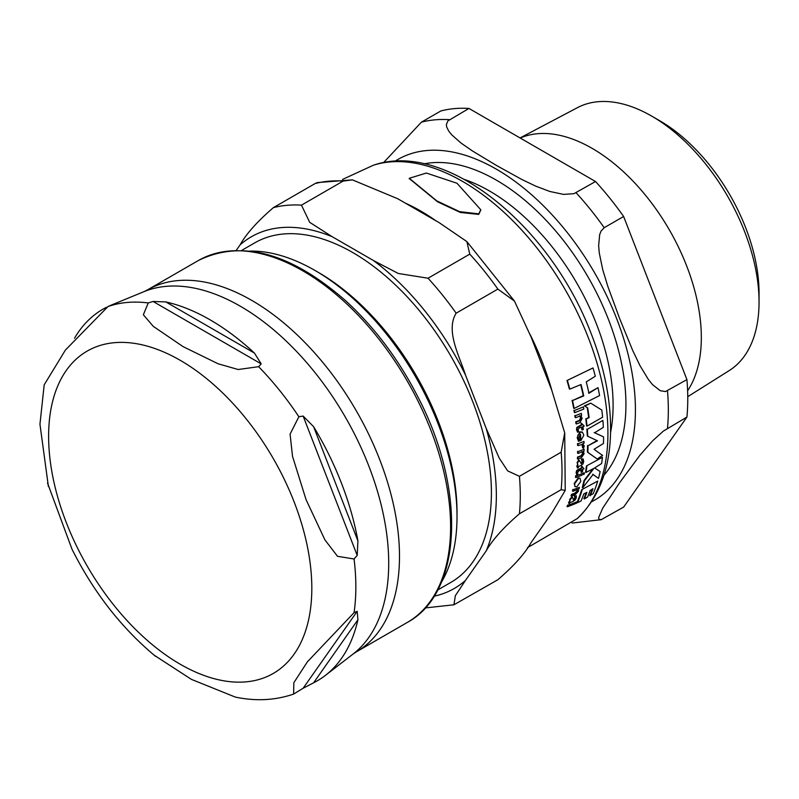 <?xml version="1.0" encoding="UTF-8"?>
<svg xmlns="http://www.w3.org/2000/svg" width="799" height="799" viewBox="0 0 799 799"><rect width="100%" height="100%" fill="white"/><g stroke="black" fill="none" stroke-linecap="round" stroke-linejoin="round"><path stroke-width="1.2" d="M357.203 555.405L354.067 559L337.508 556.294L324.923 539.874L306.067 499.665L292.524 456.369L290.087 434.097L298.876 416.748L303.141 416.069L313.598 426.666A214.512 123.845 60 0 1 357.922 540.893L357.203 555.405L303.141 416.069M303.141 688.239L293.623 694.081L293.832 682.726L307.385 661.832L354.067 612.663L357.203 611.335L357.922 619.754A214.512 123.845 60 0 1 325.363 675.425A214.512 123.845 60 0 1 313.598 682.805L303.141 688.239L357.203 611.335M154.017 655.09L191.39 679.37L235.276 697.068C255.66 701.392 275.106 700.393 293.623 694.081M47.511 483.035L71.98 549.153C93.623 592.309 121.478 628.044 155.565 656.359M107.845 306.616L111.6 304.998L107.995 306.546L65.388 350.092L44.195 384.828L39.95 424.199L48.399 486.541M74.527 338.247A214.512 123.845 60 0 1 106.587 307.235M148.244 302.951L153.078 301.473L165.812 301.912A214.512 123.845 60 0 1 254.452 353.088L261.203 363.895L258.626 366.681L238.172 369.518L218.087 363.775L183.031 346.606L153.288 326.362L143.351 314.766L148.244 302.951A215.54 124.444 -120 0 0 107.995 306.546M437.702 589.992L450.806 582.431A196.055 113.188 -120 0 0 480.858 425.328A196.055 113.188 -120 0 0 352.788 252.564A196.055 113.188 -120 0 0 254.761 242.856L241.658 250.427M441.328 582.391A200.919 115.995 -120 0 0 457.018 516.504L457.018 512.539A196.055 113.188 -120 0 0 318.392 272.429L314.956 270.442A200.919 115.995 -120 0 0 314.946 270.442A200.919 115.995 -120 0 0 250.047 251.086M434.107 596.204A203.026 117.223 -120 0 0 465.487 580.404L455.35 595.694L453.932 604.793L497.867 579.724C513.937 565.852 525.033 553.447 531.135 542.491L551.809 513.088L565.223 490.406L561.158 489.687A219.945 126.991 -120 0 0 561.158 452.214L564.703 432.828L551.809 390.381L531.135 337.108L514.456 301.073L497.867 289.098A219.945 126.991 -120 0 0 469.762 254.132L466.856 241.578L439.11 222.621L397.772 198.761L352.399 179.865L343.19 181.053A219.945 126.991 -120 0 0 315.086 183.57L317.293 182.581M343.19 181.053L301.463 205.153L309.682 222.312L332.114 236.664A203.026 117.223 -120 0 0 240.08 244.884C246.192 233.937 257.288 221.523 273.358 207.66L315.086 183.57M497.867 289.098L456.139 313.188C445.283 330.906 459.675 356.354 465.487 375.021A203.026 117.223 -120 0 0 373.453 260.524L398.311 273.478L428.034 278.222L469.762 254.132M561.158 489.687L519.43 513.777C503.35 527.64 492.264 540.054 486.152 551A203.026 117.223 -120 0 0 486.152 428.284L499.185 458.057L507.665 470.891L519.43 476.304L561.158 452.214M465.487 580.404L486.152 551M486.152 428.284L465.487 375.021M373.453 260.524L332.114 236.664M240.08 244.884L236.224 250.377M457.018 516.504A200.919 115.995 -120 0 0 314.956 270.442L318.392 272.429M478.731 213.872L480.788 209.767L456.978 183.241L426.346 173.043L409.288 178.297L436.853 200.919L459.575 211.635L478.731 213.872M572.783 501.592L575.06 500.064L576.279 497.927L576.339 495.77L575.05 496.279L575.23 498.256L573.652 500.024L572.424 497.158L570.276 499.535L569.018 503.899L570.186 502.561L572.783 501.592M578.516 441.308L579.694 440.868L578.786 437.782L580.493 434.017A205.862 118.861 60 0 1 580.863 440.569L583.839 435.235L582.391 432.139L579.864 432.409L577.887 435.265L577.627 437.922L578.516 441.308L577.168 437.662L580.024 431.83L582.161 432.019M580.973 465.537L583.03 463.879L583.709 461.442L583.11 458.896L581.832 459.415L582.631 461.752L581.442 463.74L579.185 460.284L577.547 462.961L577.547 468.044L578.286 467.775L578.396 466.526L580.973 465.537M576.778 486.891L580.813 481.427L580.064 478.241L578.616 478.301L574.671 483.735L574.871 486.501L576.778 486.891M602.616 417.218A207.281 119.67 -120 0 0 601.827 410.087L590.741 403.155L584.848 406.122L587.674 407.87A207.49 119.8 60 0 1 589.093 417.627L586.236 418.986A207.151 119.6 60 0 1 587.025 426.117L602.616 417.218M567.5 380.813A205.163 118.452 60 0 1 569.807 389.143L569.317 388.853A204.514 118.072 -120 0 0 567 380.524L593.018 367.94L567 380.524M569.807 389.143L581.043 384.519A207.321 119.7 60 0 1 583.739 395.914L572.533 400.549A205.163 118.452 60 0 1 574.131 408.469L599.58 395.555A207.281 119.67 -120 0 0 598.002 387.645L588.953 393.258A207.74 119.94 -120 0 0 586.266 381.872L595.295 376.249A207.281 119.67 -120 0 0 593.018 367.94M598.002 387.645L588.493 392.988M583.739 395.914L583.27 395.645A206.691 119.331 -120 0 0 580.683 384.689M572.533 400.549L583.27 395.645M574.131 408.469L573.662 408.189A204.514 118.072 -120 0 0 572.054 400.269M589.093 417.627L588.633 417.358A206.851 119.431 -120 0 0 587.215 407.61L584.389 405.862L590.741 403.155M586.236 418.986L588.633 417.358M587.025 426.117L586.566 425.847A206.512 119.231 -120 0 0 585.787 418.726M602.446 457.328L586.406 465.967L602.446 457.328A207.281 119.67 -120 0 1 601.617 463.52L594.596 467.984L600.139 471.51A207.281 119.67 -120 0 1 598.471 478.401L592.658 474.207M586.856 466.226A207.151 119.6 60 0 1 586.027 472.419L585.567 472.149A206.512 119.231 -120 0 0 586.406 465.967M586.027 472.419L593.867 468.404L584.449 480.858L583.989 480.589L592.838 468.983M584.449 480.858A207.151 119.6 60 0 1 582.751 487.75L582.291 487.47A206.512 119.231 -120 0 0 583.989 480.589M582.751 487.75L593.108 474.466L598.471 478.401M575.08 486.741L574.201 483.465L578.146 478.032L579.894 478.172M597.712 481.088L581.642 489.717L597.712 481.088A207.281 119.67 -120 0 1 593.138 493.782L589.732 495.49A206.991 119.5 -120 0 0 592.229 489.178M582.111 489.987A207.151 119.6 60 0 1 577.537 502.681L581.023 501.013A207.55 119.83 -120 0 0 583.779 493.952L586.895 492.314A207.74 119.94 60 0 1 584.339 498.936L587.545 497.108A207.77 119.96 -120 0 0 590.101 490.486L592.968 488.708A207.62 119.87 60 0 1 590.211 495.77M577.537 502.681L577.048 502.401A206.512 119.231 -120 0 0 581.642 489.717M584.339 498.936L583.859 498.656A207.111 119.58 -120 0 0 586.196 492.693M577.977 465.048L577.088 462.691L578.726 460.024M580.983 463.48L582.181 461.492L581.372 459.155L583.11 458.896M577.547 468.044L576.778 466.296L577.517 464.788M580.863 440.569L580.404 440.309A205.223 118.482 -120 0 0 580.064 434.266M576.449 423.979L579.934 422.661L582.161 418.276L580.893 415.68L581.622 415.38A206.512 119.231 -120 0 0 581.322 413.383L575.29 415.72A205.143 118.442 60 0 1 575.6 417.717L579.944 416.059L581.113 418.067L579.684 420.743L576.199 422.052A205.143 118.442 60 0 1 576.449 423.979L575.979 423.71A204.494 118.062 -120 0 0 575.739 421.782L579.225 420.474L580.653 417.807L579.485 415.79M575.29 415.72L581.322 413.383M575.6 417.717L575.13 417.448A204.494 118.062 -120 0 0 574.821 415.45M569.018 503.899L568.618 502.361L569.677 501.033L569.797 499.255L571.934 496.878M576.339 495.77L575.05 496.279M573.173 499.745L574.741 497.977L574.571 496.009M577.627 491.135L575.47 493.373L571.964 494.681A205.143 118.442 60 0 1 571.495 496.189L575 494.881L578.466 491.215L578.266 489.238L578.995 488.928A206.512 119.231 -120 0 0 579.415 487.35L573.372 489.687A205.143 118.442 60 0 1 572.953 491.265L577.317 489.617L577.627 491.135L576.848 489.348M579.415 487.35L573.372 489.687M572.953 491.265L572.474 490.995A204.494 118.062 -120 0 0 572.903 489.417M571.495 496.189L571.005 495.909A204.494 118.062 -120 0 0 571.485 494.401L574.99 493.103L577.158 490.856M577.867 459.095L581.352 457.777L584.119 453.712L583.33 451.385L584.069 451.085A206.512 119.231 -120 0 0 584.089 449.278L578.086 451.625A205.143 118.442 60 0 1 578.057 453.433L582.401 451.775L583.17 453.552L581.422 456.039L577.947 457.358A205.143 118.442 60 0 1 577.867 459.095L577.407 458.836A204.494 118.062 -120 0 0 577.487 457.088L580.963 455.78L582.721 453.293L581.942 451.505M578.057 453.433L577.597 453.173A204.494 118.062 -120 0 0 577.627 451.365M584.089 449.278L578.086 451.625M584.009 468.763L582.121 466.556A206.302 119.111 60 0 1 581.962 468.034L577.287 470.581L576.558 472.658L576.668 474.586L577.807 474.177L577.627 472.459L578.836 470.871L581.772 469.712A206.302 119.111 60 0 1 581.412 472.349L582.461 471.919A206.512 119.231 -120 0 0 582.811 469.273L584.009 468.763M576.668 474.586L576.099 472.389L576.828 470.311L581.512 467.775A205.663 118.741 -120 0 0 581.672 466.296L582.241 466.516M581.412 472.349L580.953 472.089A205.663 118.741 -120 0 0 581.253 469.922M582.241 429.972L583.29 429.532A206.512 119.231 -120 0 0 583.01 426.526L584.209 426.017L581.572 423.38A206.302 119.111 60 0 1 581.762 425.058L577.268 427.705L576.998 430.042L577.607 432.269L578.736 431.85L578.116 429.872L579.025 428.114L581.962 426.956A206.302 119.111 60 0 1 582.241 429.972L581.792 429.702A205.663 118.741 -120 0 0 581.552 427.125M577.607 432.269L576.528 429.772L576.808 427.435L581.302 424.798A205.663 118.741 -120 0 0 581.113 423.11L581.692 423.33M577.198 501.742L568.119 505.338A205.143 118.442 60 0 1 567.5 506.766L576.588 503.17A207.021 119.52 -120 0 0 577.198 501.742L568.119 505.338M567.5 506.766L567 506.486A204.494 118.062 -120 0 0 567.62 505.058M583.809 409.038A207.021 119.52 -120 0 0 583.44 406.861L574.421 410.496A205.143 118.442 60 0 1 574.801 412.674L583.809 409.038M574.801 412.674L574.321 412.404A204.494 118.062 -120 0 0 573.942 410.227M583.44 406.861L574.421 410.496M582.221 473.567L576.199 475.914A205.143 118.442 60 0 1 575.939 477.552L581.962 475.205A206.512 119.231 -120 0 0 582.221 473.567L576.199 475.914M575.939 477.552L575.47 477.283A204.494 118.062 -120 0 0 575.729 475.645M578.037 445.602L582.391 444.424L583.1 445.802L582.531 447.78L583.56 448.299L584.209 445.902L582.711 443.795L584.049 443.245A206.512 119.231 -120 0 0 583.999 441.428L577.987 443.775A205.143 118.442 60 0 1 578.037 445.602L577.577 445.333A204.494 118.062 -120 0 0 577.527 443.515M582.531 447.78L582.161 444.324M583.999 441.428L577.987 443.775M584.518 473.338L584.009 472.668L583.18 473.927L583.699 474.606L584.518 473.338L584.009 472.668L582.721 473.657L583.699 474.606M602.616 455.47L594.047 449.288L603.465 443.485A207.281 119.67 -120 0 0 603.575 436.873L594.616 432.778L603.335 427.355A207.281 119.67 -120 0 0 602.895 420.424L587.305 429.323A207.151 119.6 60 0 1 587.744 436.254L597.482 440.798L587.984 445.772A207.151 119.6 60 0 1 587.874 452.384L597.193 458.996L602.616 455.47M587.305 429.323L602.895 420.424M587.744 436.254L587.295 435.994A206.512 119.231 -120 0 0 586.846 429.063M603.575 436.873L594.166 432.519M587.984 445.772L597.033 440.539M587.874 452.384L587.425 452.124A206.512 119.231 -120 0 0 587.525 445.512M597.193 458.996L587.425 452.124M480.778 210.037L478.731 214.402L460.344 212.454L437.652 201.857L409.298 178.567M651.694 116.105L659.535 120.629A140.734 81.248 60 0 1 759.05 292.993L759.05 302.052A151.83 87.66 -120 0 0 651.694 116.105A151.83 87.66 -120 0 0 577.467 107.645L520.049 137.947M687.619 390.781A154.447 89.168 -120 0 0 701.332 337.518A154.447 89.168 -120 0 0 637.252 185.678A154.447 89.168 -120 0 0 520.199 138.037M468.953 108.444L595.535 181.523L573.942 193.678L563.495 194.387L549.822 191.47L535.62 186.097L521.947 179.535L496.628 165.553L472.409 150.931L461.023 143.041L451.725 134.831L448.658 130.996L446.681 126.941L446.351 124.634L447.899 120.909L468.953 108.444A219.945 126.991 -120 0 0 440.848 110.961L421.413 122.177L383.5 162.676M623.629 216.489L686.92 379.605L665.467 391.57L660.244 390.711L652.553 384.649L648.339 379.425L639.999 365.682L632.588 350.212L619.664 318.601L607.819 286.372L602.706 269.563L599.28 253.003L598.641 245.702L599.669 234.606L601.058 231.101L604.194 227.705L623.629 216.489A219.945 126.991 -120 0 0 595.535 181.523M572.114 523.035L601.198 519.68L598.92 519.31L598.641 517.572L602.706 508.204L619.664 482.656L639.999 455.15L652.553 440.878L663.34 431.11L686.92 417.068A219.945 126.991 -120 0 0 686.92 379.605M686.92 417.068L623.629 507.105L601.198 519.68M687.759 396.674L729.257 370.556A151.83 87.66 -120 0 0 759.05 302.052M313.598 426.666L357.922 540.893M357.922 619.754L313.598 682.805M354.067 612.663A215.54 124.444 -120 0 0 355.845 586.865A215.54 124.444 -120 0 0 354.067 559M110.731 305.318L143.86 291.695A209.827 121.148 60 0 1 302.392 357.752A209.827 121.148 60 0 1 388.714 563.225A209.827 121.148 60 0 1 353.068 654.041L325.363 675.425M298.876 416.748A215.54 124.444 -120 0 0 258.626 366.681M48.619 436.294A186.107 107.456 -120 0 0 246.022 681.857A186.107 107.456 -120 0 0 246.022 418.656A186.107 107.456 -120 0 0 48.619 436.294M153.078 301.473L261.203 363.895M165.812 301.912L254.452 353.088M353.068 654.041L356.214 651.944A208.948 120.639 -120 0 0 399.49 556.284A208.948 120.639 -120 0 0 308.274 346.007A208.948 120.639 -120 0 0 147.256 290.027L143.86 291.695M147.256 290.027L198.372 260.514A208.948 120.639 60 0 1 359.39 316.494A208.948 120.639 60 0 1 450.596 526.771A208.948 120.639 60 0 1 407.32 622.431L356.214 651.944M301.463 205.153A219.945 126.991 -120 0 0 273.358 207.66M456.139 313.188A219.945 126.991 -120 0 0 428.034 278.222M519.43 513.777A219.945 126.991 -120 0 0 519.43 476.304M527.46 547.685L577.268 518.581A205.573 118.681 -120 0 0 565.342 289.907A205.573 118.681 -120 0 0 373.263 165.273M551.909 390.651A198.891 114.836 -120 0 0 530.186 334.661M436.164 220.923A198.891 114.836 -120 0 0 405.273 203.086M603.904 475.295A183.251 105.798 -120 0 0 625.927 404.564A183.251 105.798 -120 0 0 557.283 232.889A183.251 105.798 -120 0 0 424.089 163.845M464.519 179.495A174.891 100.974 60 0 1 489.437 190.951A174.891 100.974 60 0 1 613.103 405.143A174.891 100.974 60 0 1 610.566 432.459M591.53 501.802A196.684 113.558 -120 0 0 594.696 272.978A196.684 113.558 -120 0 0 394.936 161.308M667.485 428.294A219.945 126.991 -120 0 0 667.485 390.821M604.194 227.705A219.945 126.991 -120 0 0 576.089 192.749M449.517 119.67A219.945 126.991 -120 0 0 421.413 122.177M198.372 260.514C241.538 239.31 290.616 252.714 345.607 300.704C374.581 327.28 398.751 359.48 418.117 397.323C466.117 489.258 462.571 592.688 407.32 622.431M352.389 179.855L317.273 182.581M514.456 301.073L466.866 241.578M565.223 490.406L564.713 432.828M453.952 604.793L425.228 607.929M577.268 518.581C598.241 498.606 609.317 470.661 610.496 434.746C611.405 401.917 604.613 367.33 590.141 331.016C549.083 225.178 445.652 140.095 373.283 165.263L342.621 179.385M409.288 178.826L409.288 178.297M480.788 210.297L480.788 209.767"/></g></svg>
